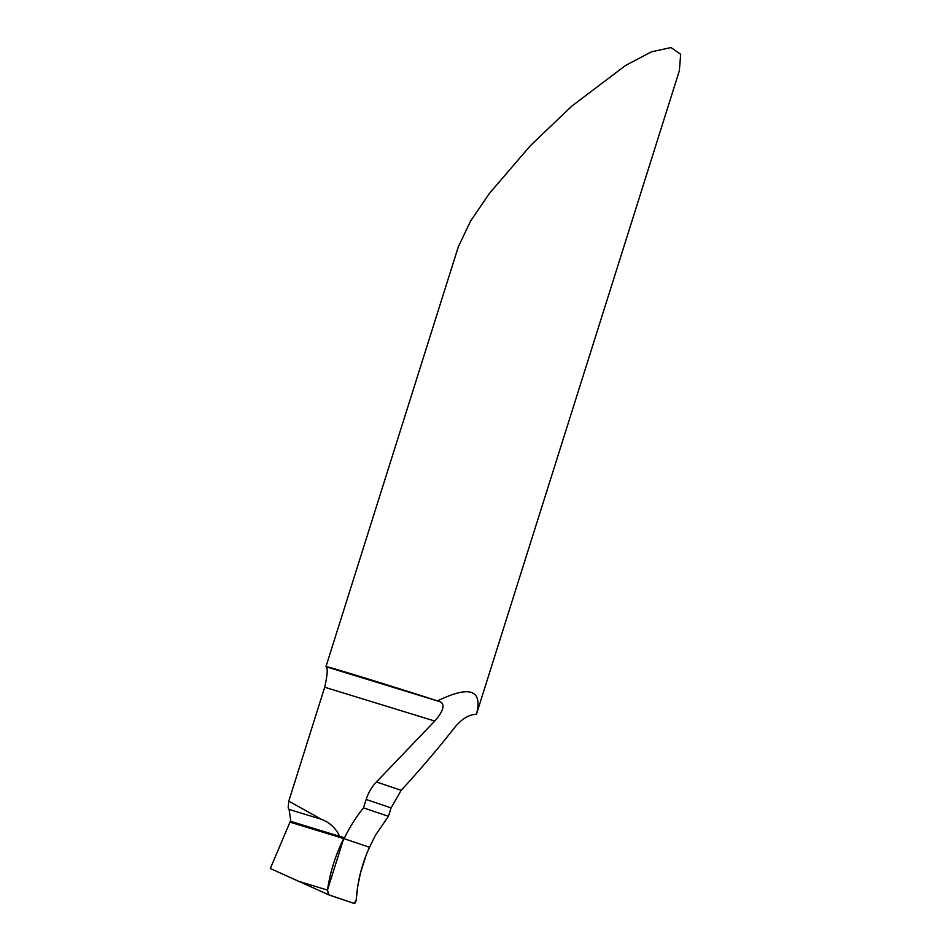 <?xml version="1.0" encoding="UTF-8"?>
<svg xmlns="http://www.w3.org/2000/svg" width="951" height="951" viewBox="0 0 951 951"><rect width="100%" height="100%" fill="white"/><g stroke="black" fill="none" stroke-linecap="round" stroke-linejoin="round"><path stroke-width="1.43" d="M289.96 822.151L343.715 838.556L289.96 822.151L290.697 820.285L289.068 809.432L321.39 819.298C329.379 822.401 335.263 827.643 339.031 835.037L338.508 835.965L343.715 838.556L344.535 837.807A138.121 118.388 108.7 0 1 363.496 807.875L388.436 816.303L391.087 807.886L401.179 790.34C420.651 769.109 438.423 748.247 454.495 727.717C461.485 719.075 468.807 714.57 476.463 714.201L476.415 714.082M388.436 816.303L375.479 835.216L369.511 847.27L343.715 838.556L369.511 847.27C361.855 864.067 357.421 881.708 356.209 900.181L353.986 903.402L328.951 894.939L270.322 868.513L290.34 821.26L344.535 837.807M476.475 714.165L679.359 70.731L680.678 54.29L671.014 47.55L651.423 51.841L625.568 65.453L571.801 106.12L530.325 145.741L489.408 193.422L470.59 221.072L458.334 246.761L325.967 666.592A78.921 0.963 17.5 0 1 362.723 677.314A78.921 0.963 17.5 0 1 437.555 700.887C469.77 685.231 482.751 689.665 476.463 714.201M289.068 809.432L288.177 807.803L288.771 801.158L324.695 687.24C327.406 675.162 327.929 668.351 326.264 666.782A78.921 0.963 17.5 0 1 325.967 666.592M437.555 700.887L440.372 701.838C445.211 704.822 443.332 711.217 434.738 721.048L376.418 781.972A39.467 33.82 -71.3 0 0 366.147 799.458L363.496 807.875M288.771 801.158L321.39 819.298M328.951 894.939L327.465 890.088C330.116 872.186 335.525 855.02 343.715 838.556M366.016 855.555L360.465 873.03L357.719 886.498L356.102 900.906L355.08 903.081L353.986 903.402L328.559 894.725L327.465 890.088L343.715 838.556L369.511 847.27M376.418 781.972L401.179 790.34M366.147 799.458L391.087 807.886M324.695 687.24L434.738 721.048M326.264 666.782L440.372 701.838M297.925 881.066L327.465 890.088"/></g></svg>

